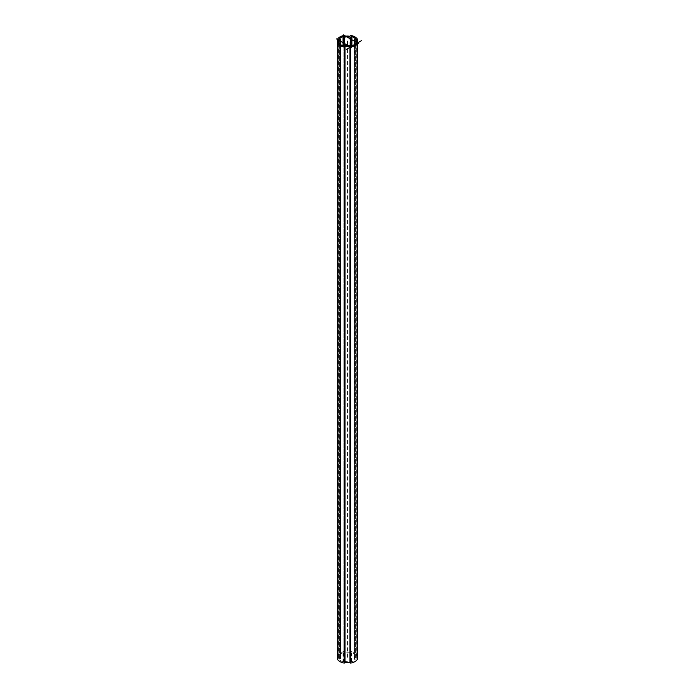 <?xml version="1.0" encoding="UTF-8"?>
<svg xmlns="http://www.w3.org/2000/svg" width="698" height="698" viewBox="0 0 698 698"><rect width="100%" height="100%" fill="white"/><g stroke="black" fill="none" stroke-linecap="round" stroke-linejoin="round"><path stroke-width="0.52" stroke-dasharray="3.49 2.62" d="M350.108 36.217L350.108 652.298L350.693 651.487A10.566 6.099 180 0 1 357.516 655.431L356.015 655.85A8.899 5.139 0 0 1 356.364 657.298L356.364 42.787M350.108 652.298L349.925 652.351A8.899 5.139 0 0 0 345.004 652.351L344.227 651.487A10.566 6.099 0 0 0 337.404 655.431L337.404 43.032M338.8 40.022L338.8 655.762L337.404 655.431M338.8 655.762L338.905 655.876A8.899 5.139 0 0 0 338.556 657.298A8.899 5.139 0 0 0 338.905 658.711L337.404 659.104M356.12 42.744L356.12 658.825L357.516 659.104M356.12 658.825L356.015 658.711A8.899 5.139 0 0 0 356.364 657.298M343.87 661.364L344.358 661.268A7.547 4.354 0 0 0 350.562 661.268L351.923 661.844A9.057 5.226 0 0 0 355.343 659.872L354.34 659.087A7.547 4.354 0 0 0 355.003 657.298A7.547 4.354 0 0 0 354.34 655.501L355.343 654.724A9.057 5.226 0 0 0 351.923 652.743L350.562 653.319A7.547 4.354 0 0 0 344.358 653.319L343.006 652.743A9.057 5.226 0 0 0 339.577 654.724L340.58 655.501A7.547 4.354 0 0 0 339.917 657.298A7.547 4.354 0 0 0 340.58 659.087L339.577 659.872A9.057 5.226 0 0 0 343.006 661.844L343.87 661.364L343.87 45.291L343.87 653.223M347.464 657.298L347.464 45.571M357.516 43.032L357.516 655.431M357.42 659.052L357.42 655.535M356.12 40.022L356.12 655.762M350.693 651.487L350.693 35.415M344.227 35.415L344.227 651.487M350.509 651.548L350.509 35.467M349.925 36.279L349.925 652.351M345.004 36.279L345.004 652.351M344.812 36.217L344.812 652.298M344.419 35.467L344.419 651.548M337.509 655.535L337.509 659.052M338.905 39.795L338.905 655.876L338.914 39.777M338.914 658.738L338.914 42.665L338.905 658.711M338.8 42.744L338.8 658.825M344.358 661.268L344.358 653.319M343.529 652.831L343.529 661.756M343.006 652.743L343.006 661.844M339.577 654.724L339.577 659.872M339.734 43.948L339.734 659.566M340.415 44.498L340.415 659.366M340.58 655.501L340.58 43.189M340.58 44.62L340.58 659.087M354.34 43.189L354.34 655.501M354.34 659.087L354.34 44.62L354.305 659.174M350.562 653.319L350.562 661.268M354.514 39.14L354.514 655.221M355.186 38.948L355.186 655.021M355.343 38.861L355.343 654.724M351.923 661.844L351.923 652.743M351.399 661.756L351.399 652.831M351.05 653.223L351.05 661.364M354.514 659.366L354.514 44.498M355.186 43.948L355.186 659.566M355.343 43.791L355.343 659.872M339.577 38.861L339.577 43.581M339.734 38.948L339.734 655.021M340.415 655.221L340.415 39.14M337.396 655.457L337.396 43.058M338.556 657.298L338.556 42.787M339.533 38.748L339.533 659.758M340.615 44.637L340.615 659.174M355.003 657.298L355.003 41.217M339.917 657.298L339.917 41.217M354.305 39.341L354.305 655.413M355.395 38.748L355.395 654.829M355.395 43.686L355.395 659.758M339.533 43.686L339.533 654.829M340.615 655.413L340.615 43.102"/><path stroke-width="1.05" d="M350.693 47.028L350.693 663.1A10.566 6.099 0 0 0 357.516 659.165L357.516 43.084A10.566 6.099 0 0 1 350.693 47.028L349.925 46.155A8.899 5.139 0 0 1 345.004 46.155L344.812 662.289L344.227 663.1A10.566 6.099 180 0 1 337.404 659.165L337.404 659.104M344.812 662.289L345.004 662.236A8.899 5.139 0 0 0 349.925 662.236L350.693 663.1M356.015 42.639L356.015 42.639A8.899 5.139 0 0 0 356.364 41.217A8.899 5.139 0 0 0 356.015 39.795L357.516 39.35A10.566 6.099 0 0 0 350.693 35.415L349.925 36.279A8.899 5.139 0 0 0 345.004 36.279L344.227 35.415A10.566 6.099 0 0 0 337.404 39.35L338.8 40.022M356.015 42.665L357.516 43.084M344.812 46.216L344.227 47.028A10.566 6.099 0 0 1 337.404 43.084L337.404 659.165M338.914 42.665L337.404 43.084M338.8 39.69L338.914 39.777A8.899 5.139 0 0 0 338.556 41.217A8.899 5.139 0 0 0 338.905 42.639M354.34 39.428L354.34 43.006A7.547 4.354 180 0 0 355.003 41.217A7.547 4.354 180 0 0 354.34 39.428L355.343 38.643A9.057 5.226 0 0 0 351.923 36.671L351.923 45.771L350.562 45.187A7.547 4.354 180 0 1 344.358 45.187L343.006 45.771A9.057 5.226 0 0 1 339.577 43.791L339.734 43.948M351.923 45.771A9.057 5.226 0 0 0 355.343 43.791L354.34 43.006M339.734 43.494L340.58 43.006A7.547 4.354 180 0 1 339.917 41.217A7.547 4.354 180 0 1 340.58 39.428L339.577 38.643A9.057 5.226 0 0 1 343.006 36.671L344.358 37.247A7.547 4.354 180 0 1 350.562 37.247L351.923 36.671M347.464 45.571L347.464 41.217M346.54 49.314L361.485 40.685M343.46 34.9L358.406 43.529M336.515 38.905L351.469 47.534M357.524 655.457L357.516 43.032M357.42 39.463L357.42 42.979M337.404 43.032L337.396 659.139M344.227 663.1L344.227 47.028M337.509 42.979L337.509 39.463M344.419 663.039L344.419 46.967M345.004 46.155L345.004 662.236M349.925 46.155L349.925 662.236M350.108 46.216L350.108 662.289M350.509 46.967L350.509 663.039M340.415 43.293L340.415 44.498M340.58 43.189L340.58 44.62M354.305 43.102L354.305 44.637L354.34 43.189M344.358 37.247L344.358 45.187M350.562 45.187L350.562 37.247M340.58 43.006L340.58 39.428M351.399 36.758L351.399 45.675M351.05 45.291L351.05 37.151M354.514 44.498L354.514 43.293M355.186 43.494L355.186 43.948M343.87 37.151L343.87 45.291M343.529 36.758L343.529 45.675M343.006 36.671L343.006 45.771M356.364 42.787L356.364 41.217M357.524 659.139L357.524 43.058M338.556 42.787L338.556 41.217M340.615 39.341L340.615 44.637"/></g></svg>
